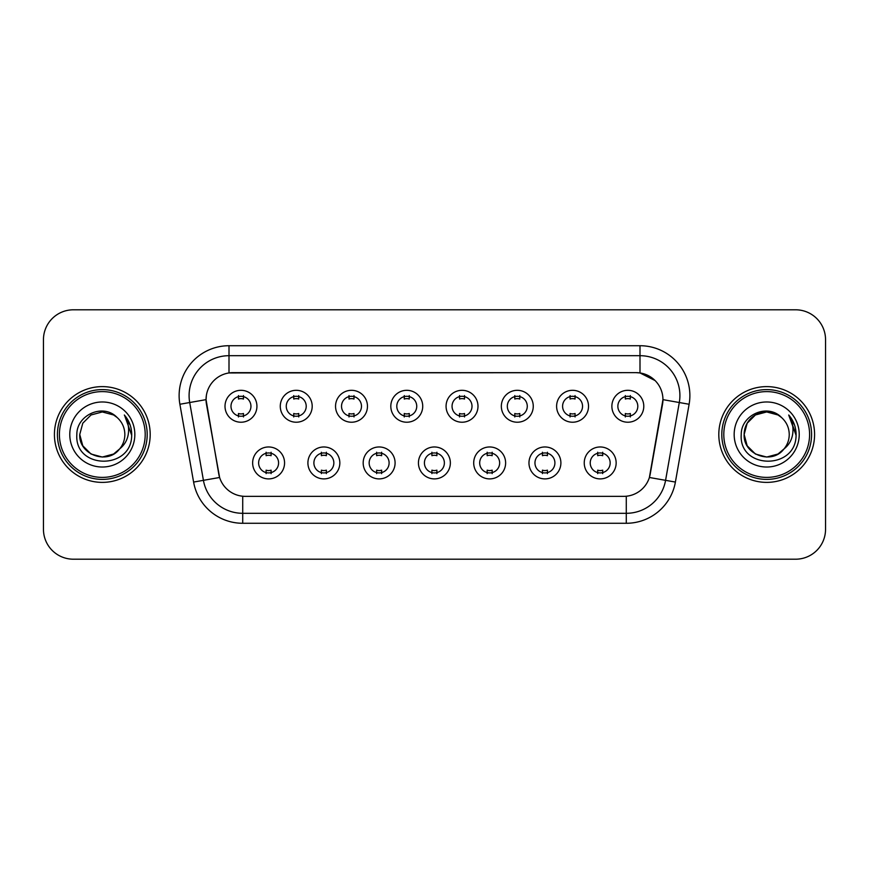 <?xml version="1.0" encoding="UTF-8"?>
<svg xmlns="http://www.w3.org/2000/svg" width="869" height="869" viewBox="0 0 869 869"><rect width="100%" height="100%" fill="white"/><g stroke="black" fill="none" stroke-linecap="round" stroke-linejoin="round"><path stroke-width="1.3" d="M339.833 462.927A15.957 15.957 0 0 1 323.865 478.895A15.957 15.957 0 0 1 307.908 462.927A15.957 15.957 0 0 1 323.865 446.97A15.957 15.957 0 0 1 339.833 462.927M313.894 462.927A9.972 9.972 0 0 0 323.865 472.91A9.972 9.972 0 0 0 333.848 462.927A9.972 9.972 0 0 0 323.865 452.955A9.972 9.972 0 0 0 313.894 462.927M395.091 462.927A15.957 15.957 0 0 1 379.134 478.895A15.957 15.957 0 0 1 363.177 462.927A15.957 15.957 0 0 1 379.134 446.97A15.957 15.957 0 0 1 395.091 462.927M369.162 462.927A9.972 9.972 0 0 0 379.134 472.91A9.972 9.972 0 0 0 389.106 462.927A9.972 9.972 0 0 0 379.134 452.955A9.972 9.972 0 0 0 369.162 462.927M450.359 462.927A15.957 15.957 0 0 1 434.402 478.895A15.957 15.957 0 0 1 418.434 462.927A15.957 15.957 0 0 1 434.402 446.97A15.957 15.957 0 0 1 450.359 462.927M424.42 462.927A9.972 9.972 0 0 0 434.402 472.91A9.972 9.972 0 0 0 444.374 462.927A9.972 9.972 0 0 0 434.402 452.955A9.972 9.972 0 0 0 424.42 462.927M505.628 462.927A15.957 15.957 0 0 1 489.671 478.895A15.957 15.957 0 0 1 473.703 462.927A15.957 15.957 0 0 1 489.671 446.97A15.957 15.957 0 0 1 505.628 462.927M479.688 462.927A9.972 9.972 0 0 0 489.671 472.91A9.972 9.972 0 0 0 499.642 462.927A9.972 9.972 0 0 0 489.671 452.955A9.972 9.972 0 0 0 479.688 462.927M560.896 462.927A15.957 15.957 0 0 1 544.928 478.895A15.957 15.957 0 0 1 528.971 462.927A15.957 15.957 0 0 1 544.928 446.97A15.957 15.957 0 0 1 560.896 462.927M534.956 462.927A9.972 9.972 0 0 0 544.928 472.91A9.972 9.972 0 0 0 554.911 462.927A9.972 9.972 0 0 0 544.928 452.955A9.972 9.972 0 0 0 534.956 462.927M616.154 462.927A15.957 15.957 0 0 1 600.197 478.895A15.957 15.957 0 0 1 584.24 462.927A15.957 15.957 0 0 1 600.197 446.97A15.957 15.957 0 0 1 616.154 462.927M590.225 462.927A9.972 9.972 0 0 0 600.197 472.91A9.972 9.972 0 0 0 610.168 462.927A9.972 9.972 0 0 0 600.197 452.955A9.972 9.972 0 0 0 590.225 462.927M284.565 462.927A15.957 15.957 0 0 1 268.608 478.895A15.957 15.957 0 0 1 252.64 462.927A15.957 15.957 0 0 1 268.608 446.97A15.957 15.957 0 0 1 284.565 462.927M258.625 462.927A9.972 9.972 0 0 0 268.608 472.91A9.972 9.972 0 0 0 278.58 462.927A9.972 9.972 0 0 0 268.608 452.955A9.972 9.972 0 0 0 258.625 462.927M312.199 406.268A15.957 15.957 0 0 1 296.231 422.225A15.957 15.957 0 0 1 280.274 406.268A15.957 15.957 0 0 1 296.231 390.311A15.957 15.957 0 0 1 312.199 406.268M286.259 406.268A9.972 9.972 0 0 0 296.231 416.24A9.972 9.972 0 0 0 306.214 406.268A9.972 9.972 0 0 0 296.231 396.297A9.972 9.972 0 0 0 286.259 406.268M367.468 406.268A15.957 15.957 0 0 1 351.5 422.225A15.957 15.957 0 0 1 335.543 406.268A15.957 15.957 0 0 1 351.5 390.311A15.957 15.957 0 0 1 367.468 406.268M341.528 406.268A9.972 9.972 0 0 0 351.5 416.24A9.972 9.972 0 0 0 361.482 406.268A9.972 9.972 0 0 0 351.5 396.297A9.972 9.972 0 0 0 341.528 406.268M422.725 406.268A15.957 15.957 0 0 1 406.768 422.225A15.957 15.957 0 0 1 390.811 406.268A15.957 15.957 0 0 1 406.768 390.311A15.957 15.957 0 0 1 422.725 406.268M396.796 406.268A9.972 9.972 0 0 0 406.768 416.24A9.972 9.972 0 0 0 416.74 406.268A9.972 9.972 0 0 0 406.768 396.297A9.972 9.972 0 0 0 396.796 406.268M477.993 406.268A15.957 15.957 0 0 1 462.036 422.225A15.957 15.957 0 0 1 446.069 406.268A15.957 15.957 0 0 1 462.036 390.311A15.957 15.957 0 0 1 477.993 406.268M452.054 406.268A9.972 9.972 0 0 0 462.036 416.24A9.972 9.972 0 0 0 472.008 406.268A9.972 9.972 0 0 0 462.036 396.297A9.972 9.972 0 0 0 452.054 406.268M533.262 406.268A15.957 15.957 0 0 1 517.294 422.225A15.957 15.957 0 0 1 501.337 406.268A15.957 15.957 0 0 1 517.294 390.311A15.957 15.957 0 0 1 533.262 406.268M507.322 406.268A9.972 9.972 0 0 0 517.294 416.24A9.972 9.972 0 0 0 527.277 406.268A9.972 9.972 0 0 0 517.294 396.297A9.972 9.972 0 0 0 507.322 406.268M588.53 406.268A15.957 15.957 0 0 1 572.562 422.225A15.957 15.957 0 0 1 556.605 406.268A15.957 15.957 0 0 1 572.562 390.311A15.957 15.957 0 0 1 588.53 406.268M562.591 406.268A9.972 9.972 0 0 0 572.562 416.24A9.972 9.972 0 0 0 582.545 406.268A9.972 9.972 0 0 0 572.562 396.297A9.972 9.972 0 0 0 562.591 406.268M643.788 406.268A15.957 15.957 0 0 1 627.831 422.225A15.957 15.957 0 0 1 611.874 406.268A15.957 15.957 0 0 1 627.831 390.311A15.957 15.957 0 0 1 643.788 406.268M617.859 406.268A9.972 9.972 0 0 0 627.831 416.24A9.972 9.972 0 0 0 637.803 406.268A9.972 9.972 0 0 0 627.831 396.297A9.972 9.972 0 0 0 617.859 406.268M256.931 406.268A15.957 15.957 0 0 1 240.974 422.225A15.957 15.957 0 0 1 225.006 406.268A15.957 15.957 0 0 1 240.974 390.311A15.957 15.957 0 0 1 256.931 406.268M230.991 406.268A9.972 9.972 0 0 0 240.974 416.24A9.972 9.972 0 0 0 250.945 406.268A9.972 9.972 0 0 0 240.974 396.297A9.972 9.972 0 0 0 230.991 406.268M193.602 482.067L179.883 404.259A49.881 49.881 0 0 1 229.003 345.721L639.997 345.721A49.881 49.881 0 0 1 689.117 404.259L675.398 482.067A49.881 49.881 0 0 1 626.277 523.279L242.723 523.279A49.881 49.881 0 0 1 193.602 482.067L219.607 477.483L206.464 404.259A26.939 26.939 0 0 1 232.99 372.649L636.01 372.649A26.939 26.939 0 0 1 662.536 404.259L650.218 474.094A26.939 26.939 0 0 1 623.692 496.351L245.308 496.351A26.939 26.939 0 0 1 218.782 474.094L206.051 399.642L189.703 402.521A39.898 39.898 0 0 1 229.003 355.693L639.997 355.693A39.898 39.898 0 0 1 679.297 402.521L665.578 480.34A39.898 39.898 0 0 1 626.277 513.307L242.723 513.307A39.898 39.898 0 0 1 203.422 480.34L189.703 402.521A39.898 39.898 0 0 1 189.094 395.591M54.421 434.5A47.882 47.882 0 0 0 102.303 482.382A47.882 47.882 0 0 0 150.196 434.5A47.882 47.882 0 0 0 102.303 386.618A47.882 47.882 0 0 0 54.421 434.5A47.882 47.882 0 0 0 102.303 482.382A47.882 47.882 0 0 0 150.196 434.5A47.882 47.882 0 0 0 102.303 386.618A47.882 47.882 0 0 0 54.421 434.5M718.804 434.5A47.882 47.882 0 0 0 766.697 482.382A47.882 47.882 0 0 0 814.579 434.5A47.882 47.882 0 0 0 766.697 386.618A47.882 47.882 0 0 0 718.804 434.5A47.882 47.882 0 0 0 766.697 482.382A47.882 47.882 0 0 0 814.579 434.5A47.882 47.882 0 0 0 766.697 386.618A47.882 47.882 0 0 0 718.804 434.5M229.003 345.721L229.003 372.942L636.01 372.649L639.997 372.942L655.052 380.535M206.051 399.588L206.355 395.591M623.692 496.351L245.308 496.351M689.117 404.259L662.949 399.642L649.393 477.483L675.398 482.067M650.218 474.094L650.055 474.941M218.945 474.941L218.782 474.094M825.55 339.736A29.926 29.926 0 0 0 795.624 309.798L73.376 309.798A29.926 29.926 0 0 0 43.45 339.736L43.45 529.264A29.926 29.926 0 0 0 73.376 559.201L795.624 559.201A29.926 29.926 0 0 0 825.55 529.264L825.55 339.736L825.55 529.264M43.45 339.736L43.45 529.264M795.624 309.798L73.376 309.798M73.376 559.201L795.624 559.201M243.461 395.58L243.461 399.034A7.658 7.658 0 0 0 238.475 399.034L238.475 395.58M238.475 416.957L238.475 413.503A7.658 7.658 0 0 0 243.461 413.503L243.461 416.957M266.11 473.616L266.11 470.162A7.658 7.658 0 0 0 271.095 470.162L271.095 473.616M271.095 452.249L271.095 455.693A7.658 7.658 0 0 0 266.11 455.693L266.11 452.249M298.73 395.58L298.73 399.034A7.658 7.658 0 0 0 293.744 399.034L293.744 395.58M293.744 416.957L293.744 413.503A7.658 7.658 0 0 0 298.73 413.503L298.73 416.957M353.998 395.58L353.998 399.034A7.658 7.658 0 0 0 349.012 399.034L349.012 395.58M349.012 416.957L349.012 413.503A7.658 7.658 0 0 0 353.998 413.503L353.998 416.957M409.266 395.58L409.266 399.034A7.658 7.658 0 0 0 404.27 399.034L404.27 395.58M404.27 416.957L404.27 413.503A7.658 7.658 0 0 0 409.266 413.503L409.266 416.957M464.524 395.58L464.524 399.034A7.658 7.658 0 0 0 459.538 399.034L459.538 395.58M459.538 416.957L459.538 413.503A7.658 7.658 0 0 0 464.524 413.503L464.524 416.957M321.378 473.616L321.378 470.162A7.658 7.658 0 0 0 326.364 470.162L326.364 473.616M326.364 452.249L326.364 455.693A7.658 7.658 0 0 0 321.378 455.693L321.378 452.249M376.635 473.616L376.635 470.162A7.658 7.658 0 0 0 381.632 470.162L381.632 473.616M381.632 452.249L381.632 455.693A7.658 7.658 0 0 0 376.635 455.693L376.635 452.249M431.904 473.616L431.904 470.162A7.658 7.658 0 0 0 436.89 470.162L436.89 473.616M436.89 452.249L436.89 455.693A7.658 7.658 0 0 0 431.904 455.693L431.904 452.249M113.578 454.031A22.551 22.551 0 0 0 119.672 448.893L114.86 453.238M145.199 434.5A42.896 42.896 0 0 0 102.303 391.604A42.896 42.896 0 0 0 59.407 434.5A42.896 42.896 0 0 0 102.303 477.396A42.896 42.896 0 0 0 145.199 434.5M147.198 434.5A44.895 44.895 0 0 0 102.303 389.605A44.895 44.895 0 0 0 57.419 434.5A44.895 44.895 0 0 0 102.303 479.395A44.895 44.895 0 0 0 147.198 434.5M114.686 453.346L119.672 448.893L113.578 454.031L102.303 457.051L91.028 454.031L82.772 445.775L79.752 434.5L82.772 445.775L91.028 454.031L102.303 457.051L113.578 454.031L119.672 448.893L113.578 454.031L102.303 457.051L91.028 454.031L82.772 445.775L79.752 434.5L82.772 423.225L91.028 414.969L102.303 411.949L113.578 414.969L117.076 417.457C103.237 402.955 76.602 414.904 76.841 434.5C74.31 469.314 130.752 470.227 131.664 436.195L131.719 434.5C131.632 427.103 129.166 420.607 124.332 415.013C128.015 421.052 129.307 427.548 128.221 434.5C127.232 440.311 124.376 445.102 119.672 448.893L114.817 453.26M91.028 414.969L82.772 423.225L79.752 434.5C78.601 454.552 107.017 465.056 119.216 449.425L114.643 453.379M119.672 448.893C123.072 444.7 124.799 439.899 124.854 434.5C124.723 427.7 122.138 422.019 117.076 417.457M69.781 434.5A32.522 32.522 0 0 0 102.303 467.022A32.522 32.522 0 0 0 134.836 434.5A32.522 32.522 0 0 0 102.303 401.978A32.522 32.522 0 0 0 69.781 434.5M124.549 415.263L131.708 435.358M124.332 415.013L130.209 425.202M777.972 454.031A22.551 22.551 0 0 0 784.055 448.893L777.972 454.031L766.697 457.051L755.422 454.031L747.166 445.775L744.146 434.5L747.166 423.225L755.422 414.969L766.697 411.949L777.972 414.969L781.47 417.457C767.631 402.955 740.985 414.904 741.235 434.5C738.693 469.314 795.135 470.227 796.058 436.195L796.102 434.5C796.015 427.103 793.56 420.607 788.715 415.013C792.398 421.052 793.69 427.548 792.604 434.5C791.616 440.311 788.77 445.102 784.055 448.893L783.599 449.425C771.4 465.056 742.984 454.552 744.146 434.5L747.166 445.775L755.422 454.031L766.697 457.051L777.972 454.031L784.055 448.893L779.004 453.401M809.593 434.5A42.896 42.896 0 0 0 766.697 391.604A42.896 42.896 0 0 0 723.801 434.5A42.896 42.896 0 0 0 766.697 477.396A42.896 42.896 0 0 0 809.593 434.5M811.581 434.5A44.895 44.895 0 0 0 766.697 389.605A44.895 44.895 0 0 0 721.802 434.5A44.895 44.895 0 0 0 766.697 479.395A44.895 44.895 0 0 0 811.581 434.5M784.055 448.893C787.455 444.7 789.193 439.899 789.248 434.5C789.117 427.7 786.521 422.019 781.47 417.457M734.164 434.5A32.522 32.522 0 0 0 766.697 467.022A32.522 32.522 0 0 0 799.219 434.5A32.522 32.522 0 0 0 766.697 401.978A32.522 32.522 0 0 0 734.164 434.5M777.972 414.969A22.551 22.551 0 0 0 744.146 434.5M788.933 415.263L796.091 435.358L788.715 415.013L794.592 425.202M788.715 415.013L796.102 434.5M519.792 395.58L519.792 399.034A7.658 7.658 0 0 0 514.806 399.034L514.806 395.58M514.806 416.957L514.806 413.503A7.658 7.658 0 0 0 519.792 413.503L519.792 416.957M575.061 395.58L575.061 399.034A7.658 7.658 0 0 0 570.075 399.034L570.075 395.58M570.075 416.957L570.075 413.503A7.658 7.658 0 0 0 575.061 413.503L575.061 416.957M630.329 395.58L630.329 399.034A7.658 7.658 0 0 0 625.332 399.034L625.332 395.58M625.332 416.957L625.332 413.503A7.658 7.658 0 0 0 630.329 413.503L630.329 416.957M487.172 473.616L487.172 470.162A7.658 7.658 0 0 0 492.158 470.162L492.158 473.616M492.158 452.249L492.158 455.693A7.658 7.658 0 0 0 487.172 455.693L487.172 452.249M542.441 473.616L542.441 470.162A7.658 7.658 0 0 0 547.427 470.162L547.427 473.616M547.427 452.249L547.427 455.693A7.658 7.658 0 0 0 542.441 455.693L542.441 452.249M597.698 473.616L597.698 470.162A7.658 7.658 0 0 0 602.695 470.162L602.695 473.616M602.695 452.249L602.695 455.693A7.658 7.658 0 0 0 597.698 455.693L597.698 452.249M639.997 345.721L639.997 372.942M626.277 496.221L626.277 523.279M242.723 523.279L242.723 496.221M179.883 404.259L189.703 402.521"/></g></svg>
